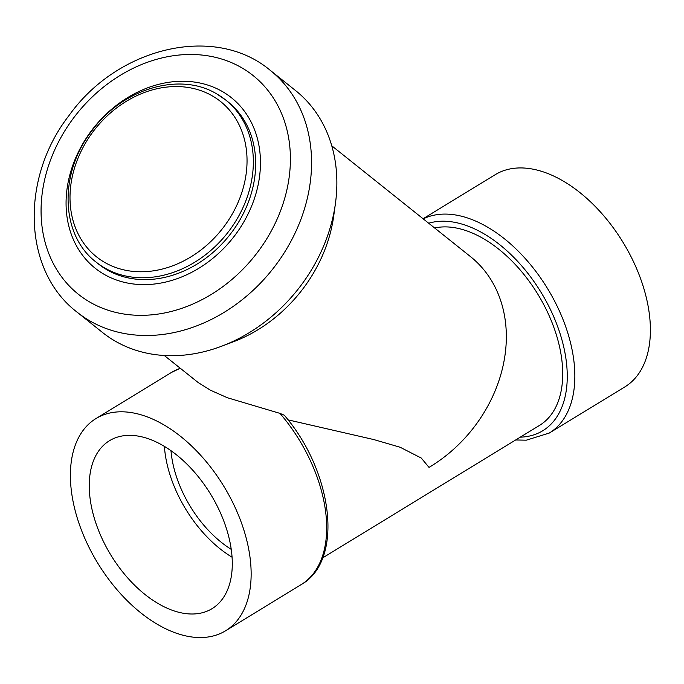 <?xml version="1.0" encoding="UTF-8"?>
<svg xmlns="http://www.w3.org/2000/svg" width="684" height="684" viewBox="0 0 684 684"><rect width="100%" height="100%" fill="white"/><g stroke="black" fill="none" stroke-linecap="round" stroke-linejoin="round"><path stroke-width="1.03" d="M115.211 341.128A154.746 125.873 128.6 0 1 102.455 332.424L77.155 312.212A154.746 125.873 128.6 0 0 89.912 320.916A154.746 125.873 128.6 0 0 283.159 254.482A154.746 125.873 128.6 0 0 270.317 70.392L295.616 90.604A154.746 125.873 128.6 0 1 335.425 203.567A154.746 125.873 128.6 0 1 221.428 346.292A154.746 125.873 128.6 0 1 115.211 341.128M335.425 203.567L333.681 216.212A136.159 110.748 128.6 0 1 233.372 341.786L221.428 346.292M104.139 274.335A109.132 88.766 128.6 0 1 125.984 98.65A109.132 88.766 128.6 0 1 259.638 175.814A109.132 88.766 128.6 0 1 104.139 274.335M107.046 269.838A103.763 84.397 128.6 0 1 98.496 264.007L96.17 262.143A103.763 84.397 128.6 0 0 234.296 223.437A103.763 84.397 128.6 0 0 225.686 100.001L228.02 101.856A103.763 84.397 128.6 0 1 236.63 225.292A103.763 84.397 128.6 0 1 107.046 269.838M212.365 95.914A99.394 80.84 128.6 0 1 192.478 255.919A99.394 80.84 128.6 0 1 70.751 185.646A99.394 80.84 128.6 0 1 212.365 95.914M231.252 549.372A89.45 53.113 58.6 0 1 170.983 450.696M232.081 557.195A98.393 58.422 58.6 0 1 164.399 446.396M423.08 218.752L495.199 174.694A124.334 73.829 58.6 0 1 557.879 178.114A124.334 73.829 58.6 0 1 642.857 285.322A124.334 73.829 58.6 0 1 624.834 386.913L549.278 433.058A124.334 73.829 58.6 0 0 567.31 331.466A124.334 73.829 58.6 0 0 482.331 224.267A124.334 73.829 58.6 0 0 423.242 218.88M162.459 605.947A98.393 58.422 58.6 0 1 95.213 521.105A98.393 58.422 58.6 0 1 109.483 440.71A98.393 58.422 58.6 0 1 210.629 494.224A98.393 58.422 58.6 0 1 212.066 608.649A98.393 58.422 58.6 0 1 162.459 605.947M162.903 627.373A124.334 73.829 -121.4 0 0 225.583 630.785A124.334 73.829 -121.4 0 0 223.779 486.196A124.334 73.829 -121.4 0 0 95.957 418.574A124.334 73.829 -121.4 0 0 77.933 520.165A124.334 73.829 -121.4 0 0 162.903 627.373M287.998 419.848L373.815 439.573L400.123 447.242L421.276 458.058L429.013 467.394A134.175 109.141 128.6 0 0 470.575 256.688L331.774 145.812M434.648 227.986A112.706 66.921 58.6 0 1 478.843 236.117A112.706 66.921 58.6 0 1 555.878 333.296A112.706 66.921 58.6 0 1 539.531 425.388L322.643 557.87M164.288 355.492L198.369 382.698L210.569 390.265L227.362 397.729L279.953 413.375L284.279 415.214C333.057 471.849 344.214 560.495 301.14 584.64A124.334 73.829 58.6 0 0 279.953 413.375M89.912 302.14A139.963 113.843 128.6 0 1 117.922 76.805A139.963 113.843 128.6 0 1 289.349 175.779A139.963 113.843 128.6 0 1 89.912 302.14M217.136 94.161A103.763 84.397 128.6 0 1 225.686 100.001L216.913 94.016C179.798 71.358 122.282 88.749 91.921 130.712C58.781 172.992 60.226 234.98 96.17 262.143M428.706 223.241A118.973 70.64 58.6 0 1 554.066 317.53A118.973 70.64 58.6 0 1 520.233 437.179M95.957 418.574L171.504 372.421A124.334 73.829 58.6 0 1 180.328 368.291M270.317 70.392C214.785 23.615 117.665 47.256 69.169 115.331C20.315 177.849 22.341 270.505 77.155 312.212M515.65 439.974L526.304 440.18L549.278 433.058M225.583 630.785L301.14 584.64M180.251 368.24L171.504 372.421"/></g></svg>
